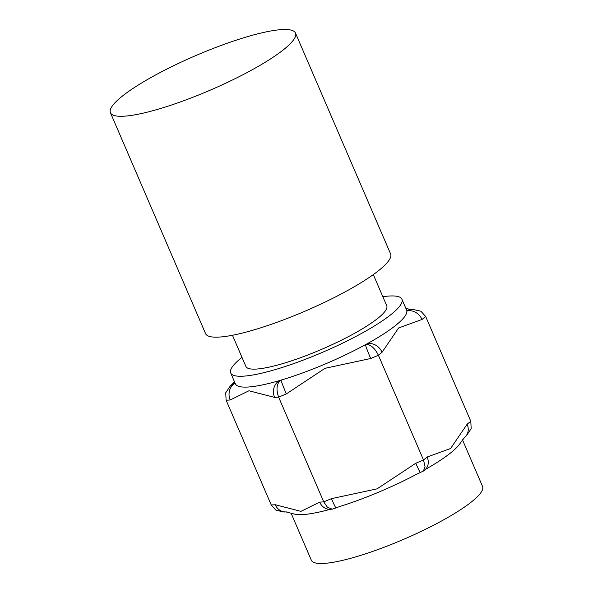 <?xml version="1.0" encoding="UTF-8"?>
<svg xmlns="http://www.w3.org/2000/svg" width="593" height="593" viewBox="0 0 593 593"><rect width="100%" height="100%" fill="white"/><g stroke="black" fill="none" stroke-linecap="round" stroke-linejoin="round"><path stroke-width="0.89" d="M232.463 335.26L245.887 366.43A76.675 14.262 -23.3 0 0 301.815 357.245A76.675 14.262 -23.3 0 0 378.542 317.729A76.675 14.262 -23.3 0 0 386.74 305.773L373.316 274.603M241.988 357.379A93.22 17.338 -23.3 0 0 240.662 358.446A93.22 17.338 -23.3 0 0 230.699 372.975A93.22 17.338 -23.3 0 0 298.687 361.804A93.22 17.338 -23.3 0 0 391.966 313.764A93.22 17.338 -23.3 0 0 401.928 299.235A93.22 17.338 -23.3 0 0 382.833 296.715M110.439 112.737L205.563 333.614A100.736 18.739 -23.3 0 0 279.036 321.547A100.736 18.739 -23.3 0 0 379.831 269.63A100.736 18.739 -23.3 0 0 390.602 253.93L295.477 33.045A100.736 18.739 -23.3 0 0 222.004 45.12A100.736 18.739 -23.3 0 0 121.209 97.03A100.736 18.739 -23.3 0 0 110.439 112.737A100.736 18.739 -23.3 0 0 183.912 100.662A100.736 18.739 -23.3 0 0 284.707 48.752A100.736 18.739 -23.3 0 0 295.477 33.045M230.699 372.975L235.377 383.827A93.22 17.338 -23.3 0 0 279.562 380.558A93.22 17.338 -23.3 0 0 281.075 380.113A93.22 17.338 -23.3 0 0 365.436 344.696A93.22 17.338 -23.3 0 0 366.897 343.903A93.22 17.338 -23.3 0 0 396.635 324.616A93.22 17.338 -23.3 0 0 406.857 311.103A93.22 17.338 -23.3 0 0 406.805 310.747A93.22 17.338 -23.3 0 0 406.605 310.087L401.928 299.235M271.238 504.977L275.293 504.739A12.631 11.037 86.6 0 0 285.93 511.915L284.054 512.026L276.012 510.239L271.238 504.977L226.126 400.231L225.703 392.811L230.499 385.695L232.011 384.449A12.631 10.422 50.6 0 1 234.954 382.863M407.324 310.717L412.847 309.427L420.889 311.214L425.663 316.477L422.016 319.471A12.631 10.422 50.6 0 0 406.857 311.103L407.324 310.717L406.805 310.747A12.631 11.037 -93.4 0 1 410.971 309.539C411.772 309.665 407.517 309.227 410.971 309.539L405.901 308.464M366.422 344.281L366.897 343.903A12.631 10.422 50.6 0 1 382.048 352.272L378.401 355.266L370.699 358.498A12.631 0.615 -112.8 0 1 365.436 344.696L366.422 344.281C371.003 344.755 374.991 348.417 378.401 355.266L423.513 460.005L427.16 457.01L450.584 448.508L467.128 424.21L470.775 421.215L425.663 316.477M422.016 319.471L398.592 327.973L382.048 352.272M370.699 358.498L325.046 368.305L286.337 393.908A12.631 0.615 -112.8 0 1 281.075 380.113L280.089 380.528C276.56 384.397 276.079 389.942 278.628 397.147L274.581 397.384A12.631 11.037 -93.4 0 1 279.562 380.558L280.089 380.528M274.581 397.384L248.934 390.772L230.18 399.993A12.631 11.037 -93.4 0 1 235.102 383.204L230.499 385.695M275.293 504.739L300.933 511.351L319.686 502.123L323.741 501.886L331.443 498.654A12.631 0.615 -112.8 0 0 335.979 507.897L332.199 509.194L327.403 507.215L323.741 501.886L278.628 397.147L286.337 393.908M331.443 498.654L377.096 488.847L415.804 463.244L423.513 460.005L425.048 466.521L423.409 471.05L420.341 472.48A12.631 0.615 -112.8 0 1 415.804 463.244M464.86 437.026A12.631 10.422 -129.4 0 0 464.89 437.004L466.402 435.759L471.198 428.643L470.775 421.215M427.16 457.01A12.631 10.422 -129.4 0 1 424.929 469.797A12.631 10.422 -129.4 0 0 424.929 469.797L425.818 469.196A93.22 17.338 156.7 0 0 451.562 452.155A93.22 17.338 156.7 0 0 460.539 442.749L464.89 437.004A12.631 10.422 -129.4 0 0 467.128 424.21M420.341 472.48L416.449 474.341A93.22 17.338 156.7 0 1 340.249 506.348L335.979 507.897M319.686 502.123A12.631 11.037 86.6 0 0 330.323 509.305L330.027 509.357A93.22 17.338 156.7 0 1 293.283 513.76L285.93 511.915C285.129 511.789 289.384 512.226 285.93 511.915M462.458 439.784L482.561 486.468A93.22 17.338 156.7 0 1 472.599 500.996A93.22 17.338 156.7 0 1 379.327 549.036A93.22 17.338 156.7 0 1 311.332 560.207L291 512.982M230.18 399.993L226.126 400.231M232.041 384.427L234.443 381.662M412.847 309.427L410.971 309.539M424.922 469.804L423.409 471.05M332.199 509.194L330.323 509.305"/></g></svg>
